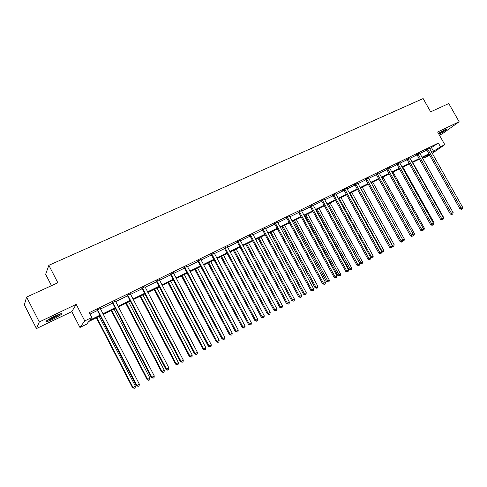 <?xml version="1.0" encoding="UTF-8"?>
<svg xmlns="http://www.w3.org/2000/svg" width="487" height="487" viewBox="0 0 487 487"><rect width="100%" height="100%" fill="white"/><g stroke="black" fill="none" stroke-linecap="round" stroke-linejoin="round"><path stroke-width="0.73" d="M53.065 319.149C57.137 317.159 59.913 315.539 61.399 314.292C62.366 313.056 60.09 313.707 54.562 316.24C50.459 318.242 47.659 319.868 46.162 321.128C45.212 322.364 47.513 321.706 53.065 319.149M438.909 134.272C442.975 132.123 445.721 130.413 447.151 129.14C447.51 128.665 446.774 128.86 444.935 129.725L438.403 133.377M100.237 315.856L88.731 321.511L86.71 324.135L79.947 327.465L84.768 320.939L91.836 317.481L89.699 320.251L99.914 315.235M71.784 311.619L76.216 304.357L39.295 321.962L26.59 297.094L24.35 304.825L36.464 328.573L71.784 311.619L79.947 327.465M51.494 285.674L45.65 274.309L48.852 265.305L423.13 98.569L430.654 111.846L448.777 103.536L459.15 121.756L437.63 132.014L444.801 144.676L432.194 153.338M439.408 135.161L442.397 133.724L459.15 121.756M429.644 155.097L424.037 158.129L429.303 154.495M423.471 157.112L424.037 158.129M39.295 321.962L36.464 328.573M429.613 148.76L438.373 143.05L89.322 312.617L91.836 317.481M90.083 314.097L97.461 310.499L96.846 309.86M100.425 309.056L112.649 303.103L112.04 302.47M115.608 301.666L127.557 295.846M130.51 294.41L142.186 288.724M145.132 287.287L156.546 281.73L155.95 281.115M159.486 280.299L170.645 274.863L170.054 274.254M173.579 273.432L184.488 268.124L183.909 267.515M187.422 266.693L198.087 261.501L197.515 260.898M201.015 260.076L211.449 254.999M214.371 253.575L224.568 248.607M227.484 247.183L237.467 242.325L236.907 241.741M240.377 240.907L250.141 236.152M253.045 234.74L262.596 230.089L262.055 229.511M265.494 228.677L274.845 224.123L274.303 223.551M277.736 222.717L286.886 218.261M289.771 216.855L298.726 212.496L298.196 211.93M301.605 211.096L310.371 206.823L309.848 206.263M313.238 205.429L321.828 201.247L321.304 200.693M324.689 199.853L333.096 195.762M335.945 194.368L344.181 190.362L343.67 189.814L342.714 190.539L343.852 189.985M347.024 188.974L355.09 185.048M357.927 183.666L365.828 179.819L365.335 179.295M368.659 178.443L376.396 174.675L375.915 174.157M379.215 173.299L386.8 169.61L386.325 169.099M389.612 168.24L397.039 164.624M399.845 163.255L407.126 159.712L406.669 159.219M409.92 158.348L417.055 154.878L416.604 154.385M419.843 153.521L426.831 150.112L426.393 149.631M429.406 148.328L426.527 149.759M419.636 153.082L416.744 154.519M409.713 157.916L406.815 159.352M399.638 162.828L396.728 164.259M389.405 167.814L386.483 169.245M379.002 172.855L376.08 174.303M368.452 178.017L365.506 179.447M357.72 183.234L354.767 184.67M346.817 188.542L347.913 187.751L343.682 189.808M335.738 193.929L332.767 195.378M324.476 199.408L321.493 200.863M313.031 204.978L310.036 206.439M301.392 210.646L298.391 212.107M289.558 216.405L286.545 217.866M277.523 222.261L274.504 223.728M265.281 228.214L262.25 229.687M252.826 234.271L249.788 235.751M240.158 240.438L237.114 241.917M227.271 246.708L224.215 248.193M214.152 253.094L211.084 254.585M200.796 259.589L197.722 261.087M187.203 266.2L184.123 267.704M173.36 272.939L170.273 274.443M159.267 279.794L156.169 281.303M144.907 286.782L141.802 288.292M130.285 293.898L127.174 295.414M115.382 301.149L112.266 302.664M100.194 308.539L97.071 310.055M76.216 304.357L84.768 320.939M438.373 143.05L440.485 146.788L444.801 144.676M26.59 297.094L57.843 282.764L48.852 265.305M429.193 154.3L422.211 157.733M419.429 159.097L412.306 162.597M409.512 163.967L402.244 167.54M399.443 168.916L392.023 172.556M389.216 173.938L381.644 177.658M378.825 179.039L371.094 182.832M368.269 184.22L360.38 188.098M357.549 189.486L349.496 193.442M346.653 194.837L338.428 198.879M335.58 200.279L327.185 204.4M324.33 205.8L315.753 210.013M312.891 211.419L304.132 215.723M301.258 217.135L292.31 221.524M289.43 222.943L280.293 227.429M277.407 228.847L268.069 233.431M265.178 234.856L255.632 239.543M252.735 240.962L242.983 245.752M240.073 247.183L230.108 252.077M227.198 253.508L217.007 258.512M214.085 259.942L203.669 265.062M200.747 266.499L190.094 271.728M187.16 273.17L176.27 278.515M173.335 279.958L162.189 285.431M159.249 286.873L147.853 292.474M144.907 293.923L133.243 299.645M130.297 301.094L118.359 306.956M115.407 308.405L103.195 314.407M431.695 152.455L440.485 146.788M102.873 313.786L115.09 307.796M118.043 306.347L129.98 300.491M132.927 299.042L144.59 293.32M147.537 291.871L158.939 286.283M161.879 284.84L173.019 279.368M175.959 277.931L186.856 272.586M189.784 271.143L200.437 265.92M203.359 264.484L213.781 259.37M216.703 257.94L226.893 252.942M229.803 251.511L239.774 246.617M242.678 245.192L252.436 240.408M255.334 238.983L264.879 234.302M267.771 232.883L277.109 228.3M279.995 226.881L289.138 222.401M292.017 220.988L300.966 216.593M303.839 215.187L312.599 210.889M315.46 209.483L324.038 205.277M326.893 203.876L335.293 199.755M338.142 198.355L346.367 194.319M349.209 192.925L357.263 188.974M360.1 187.586L367.989 183.715M370.814 182.327L378.545 178.534M381.364 177.152L388.936 173.433M391.743 172.057L399.163 168.417M401.964 167.041L409.238 163.474M412.026 162.104L419.155 158.61M421.937 157.24L428.919 153.819M431.592 147.798L433.673 151.481M427.945 149.32L426.831 150.106L459.917 208.795L461.122 208.15L427.647 148.973M462.65 207.316L462.382 208.74L461.773 209.075L461.122 208.15L462.65 207.316L429.364 148.133M461.773 209.075L461.292 209.331L459.917 208.795M453.013 212.454L422.351 157.66M453.147 212.381L452.837 213.805M438.58 133.694L446.037 129.225M445.514 129.451L438.537 133.615M60.004 313.969L52.773 318.194L47.044 320.434M49.077 319.137L57.758 314.809M46.448 320.878L52.675 318.376L60.711 313.762M418.15 154.087L417.049 154.866L450.329 214.037L451.522 213.403L417.846 153.74M453.068 212.557L452.8 213.994L452.186 214.329L451.522 213.403L453.068 212.557L419.593 152.888M452.186 214.329L451.705 214.584L450.329 214.037M408.203 158.932L407.12 159.706L440.589 219.363L441.764 218.736L407.899 158.579M443.34 217.878L443.073 219.32L442.446 219.667L441.764 218.736L443.34 217.878L409.67 157.715M442.446 219.667L441.971 219.917L440.589 219.363M443.28 217.774L443.681 217.555L412.714 162.396M443.681 217.555L443.109 219.138M433.4 223.18L434.075 222.809L402.932 167.199M434.075 222.809L433.82 224.221L433.229 224.55M398.104 163.845L397.033 164.612L430.697 224.769L431.859 224.154L397.794 163.492M433.454 223.277L433.193 224.732L432.553 225.085L431.859 224.154L433.454 223.277L399.596 162.615M397.033 164.612L396.576 164.119M432.553 225.085L432.091 225.329L430.697 224.769M387.841 168.843L386.794 169.598L420.652 230.266L421.797 229.657L387.53 168.484M423.416 228.768L423.154 230.235L422.509 230.588L421.797 229.657L423.416 228.768L389.357 167.595M422.509 230.588L422.046 230.832L420.652 230.266M377.419 173.914L376.39 174.669L410.45 235.842L411.576 235.245L377.108 173.555M413.219 234.344L412.958 235.818L412.3 236.183L411.576 235.245L413.219 234.344L378.965 172.648M412.3 236.183L411.85 236.42L410.45 235.842M423.361 228.665L424.323 228.141L392.997 172.075M424.323 228.141L424.061 229.566L423.191 230.041M413.165 234.241L414.413 233.559L382.916 177.031M414.413 233.559L414.157 234.99L413.006 235.544M413.518 235.343L413.134 234.844M402.804 239.902L404.356 239.056L372.677 182.059M404.356 239.056L404.1 240.499L402.694 240.949M403.449 240.858L402.846 240.097M366.833 179.07L365.822 179.813L400.077 241.515L401.185 240.925L366.516 178.705M402.865 240.012L402.603 241.497L401.933 241.862L401.185 240.925L402.865 240.012L368.403 177.785M401.933 241.862L401.489 242.094L400.077 241.515M360.593 187.988L392.485 245.545L394.141 244.644L362.279 187.166M392.279 245.655L393.228 246.459L392.218 246.44M394.141 244.644L393.886 246.093L393.228 246.459M356.076 184.305L355.084 185.042L389.545 247.274L390.635 246.696L355.76 183.934M392.333 245.765L392.078 247.262L391.396 247.633L390.635 246.696L392.333 245.765L357.677 183.002M355.084 185.042L354.591 184.512M391.396 247.633L390.958 247.865L389.545 247.274M350.007 193.193L382.082 251.231L383.762 250.318L351.717 192.353M381.577 251.505L382.082 251.231L382.837 252.144L381.571 252.01M383.762 250.318L383.506 251.779L382.837 252.144M345.149 189.626L344.175 190.35L378.837 253.13L379.909 252.564L344.826 189.254M381.638 251.615L381.376 253.124L380.688 253.502L379.909 252.564L381.638 251.615L346.774 188.305M380.688 253.502L380.256 253.727L378.837 253.13M339.25 198.471L371.514 257.014L373.219 256.083L340.985 197.619M370.698 257.44L371.514 257.014L372.287 257.927L370.747 257.666M373.219 256.083L372.969 257.556L372.287 257.927M334.039 195.031L333.09 195.75L367.959 259.078L369.006 258.524L333.711 194.654M370.765 257.562L370.51 259.078L369.803 259.461L369.006 258.524L370.765 257.562L335.695 193.692M333.09 195.75L332.578 195.208M369.803 259.461L369.383 259.687L367.959 259.078M327.313 204.339L359.771 263.418L362.505 261.939L330.089 202.976M328.323 203.84L361.561 263.802L359.771 263.418M362.505 261.939L362.255 263.418L361.561 263.802M322.747 200.528L321.822 201.241L356.898 265.129L357.927 264.581L322.418 200.151M359.71 263.607L359.455 265.135L358.742 265.525L357.927 264.581L359.71 263.607L324.433 199.171M358.742 265.525L356.898 265.129M316.227 209.781L348.875 269.372L351.62 267.887L319.015 208.412M317.22 209.294L350.67 269.768L348.875 269.372M351.62 267.887L351.371 269.384L350.67 269.768M311.272 206.111L310.365 206.817L345.654 271.277L346.659 270.742L310.937 205.733M348.479 269.749L348.217 271.289L347.493 271.685L346.659 270.742L348.479 269.749L312.983 204.741M347.493 271.685L345.654 271.277M304.965 215.309L337.808 275.423L340.559 273.938L307.76 213.939M305.939 214.834L339.597 275.831L337.808 275.423M340.559 273.938L340.31 275.441L339.597 275.831M299.602 211.79L298.72 212.484L334.222 277.529L335.202 277.006L299.268 211.413M337.053 275.995L336.797 277.547L336.054 277.949L335.202 277.006L337.053 275.995L301.35 210.396M336.054 277.949L334.222 277.529M293.521 220.934L326.558 281.577L329.315 280.086L296.321 219.558M294.471 220.465L328.341 281.997L326.558 281.577M329.315 280.086L329.066 281.596L328.341 281.997M287.732 217.567L286.88 218.249L322.595 283.884L323.551 283.379L287.397 217.184M325.432 282.35L325.176 283.909L324.427 284.323L323.551 283.379L325.432 282.35L289.515 216.155M286.88 218.249L286.35 217.695M324.427 284.323L322.595 283.884M281.894 226.644L315.119 287.829L317.883 286.332L284.694 225.268M282.813 226.193L316.033 287.342L316.897 288.261L315.119 287.829M317.883 286.332L317.64 287.86L316.897 288.261M275.666 223.442L274.838 224.117L310.767 290.349L311.704 289.856L275.325 223.052M313.616 288.815L313.36 290.386L312.599 290.806L311.704 289.856L313.616 288.815L277.48 222.005M312.599 290.806L310.767 290.349M270.066 232.451L303.486 294.185L306.262 292.687L272.878 231.069M270.967 232.013L304.381 293.716L305.264 294.635L303.486 294.185M306.262 292.687L306.019 294.221L305.264 294.635M263.394 229.42L262.596 230.077L298.738 296.93L299.645 296.449L263.047 229.024M301.593 295.384L301.343 296.973L300.564 297.399L299.645 296.449L301.593 295.384L265.238 227.959M300.564 297.399L298.738 296.93M258.043 238.356L291.664 300.649L294.446 299.146L260.862 236.974M258.92 237.93L292.535 300.193L293.436 301.112L291.664 300.649M294.446 299.146L294.203 300.692L293.436 301.112M250.908 235.495L250.135 236.146L286.502 303.62L287.385 303.158L250.562 235.099M289.363 302.074L289.114 303.669L288.322 304.101L287.385 303.158L289.363 302.074L252.79 234.016M250.135 236.146L249.588 235.574M288.322 304.101L286.502 303.62M245.819 244.358L279.641 307.224L282.423 305.72L248.644 242.976M246.666 243.944L280.482 306.78L281.407 307.705L279.641 307.224M282.423 305.72L282.186 307.279L281.407 307.705M238.204 241.68L237.461 242.319L274.053 310.426L274.905 309.982L237.851 241.278M276.92 308.88L276.671 310.487L275.867 310.925L274.905 309.982L276.92 308.88L240.121 240.176M275.867 310.925L274.053 310.426M233.383 250.464L267.412 313.908L270.2 312.404L236.213 249.076M234.204 250.062L268.221 313.482L269.171 314.407L267.412 313.908M270.2 312.404L269.962 313.969L269.171 314.407M225.274 247.968L224.568 248.595L261.385 317.354L262.207 316.927L224.921 247.566M264.258 315.801L264.009 317.421L263.193 317.871L262.207 316.927L264.258 315.801L227.228 246.446M224.568 248.595L224.008 248.011M263.193 317.871L261.385 317.354M220.739 256.679L254.969 320.714L257.769 319.198L223.576 255.285M221.53 256.29L255.754 320.3L256.722 321.225L254.969 320.714M257.769 319.198L257.532 320.781L256.722 321.225M212.119 254.372L211.443 254.987L248.486 324.409L249.277 323.995L211.766 253.97M251.365 322.851L251.122 324.482L250.288 324.939L249.277 323.995L251.365 322.851L214.11 252.826M211.443 254.987L210.877 254.403M250.288 324.939L248.486 324.409M207.876 262.998L242.307 327.635L245.113 326.12L210.719 261.598M208.637 262.621L243.068 327.24L244.06 328.159L242.307 327.635M245.113 326.12L244.876 327.708L244.06 328.159M198.726 260.892L198.081 261.489L235.355 331.586L236.116 331.19L198.367 260.484M238.24 330.028L238.003 331.671L237.151 332.134L236.116 331.19L238.24 330.028L200.76 259.321M237.151 332.134L235.355 331.586M194.782 269.427L229.432 334.672L232.238 333.157L197.631 268.027M195.512 269.067L230.156 334.295L231.173 335.22L229.432 334.672M232.238 333.157L232.007 334.764L231.173 335.22M185.097 267.527L184.482 268.112L221.993 338.897L222.717 338.52L184.731 267.12M224.884 337.333L224.641 338.989L223.777 339.463L222.717 338.52L224.884 337.333L187.166 265.932M223.777 339.463L221.993 338.897M181.462 275.965L216.319 341.844L219.138 340.322L184.317 274.565M182.162 275.624L217.013 341.478L218.054 342.404L216.319 341.844M219.138 340.322L218.907 341.935L218.054 342.404M171.211 274.284L170.639 274.857L208.381 346.336L209.075 345.977L170.846 273.871M211.279 344.772L211.041 346.446L210.159 346.927L209.075 345.977L211.279 344.772L173.323 272.665M210.159 346.927L208.381 346.336M167.912 282.624L202.976 349.136L205.8 347.615L170.767 281.218M168.575 282.296L203.639 348.795L204.704 349.715L202.976 349.136M205.8 347.615L205.569 349.24L204.704 349.715M157.076 281.169L156.54 281.723L194.52 353.921L195.177 353.58L156.704 280.749M197.418 352.351L197.186 354.031L196.291 354.524L195.177 353.58L197.418 352.351L159.231 279.52M196.291 354.524L194.52 353.921M154.111 289.4L189.394 356.563L192.219 355.035L156.972 287.994M154.738 289.089L190.021 356.241L191.111 357.16L189.394 356.563M192.219 355.035L191.994 356.679L191.111 357.16M142.679 288.176L142.18 288.712L180.397 361.64L181.018 361.324L142.301 287.75M183.307 360.07L183.069 361.768L182.156 362.267L181.018 361.324L183.307 360.07L144.87 286.502M142.18 288.712L141.583 288.103M182.156 362.267L180.397 361.64M140.061 296.297L175.563 364.124L178.394 362.596L142.928 294.891M140.658 296.011L176.154 363.819L177.274 364.739L175.563 364.124M178.394 362.596L178.169 364.252L177.274 364.739M128.008 295.317L127.551 295.834L166.012 369.505L166.591 369.207L127.631 294.891M168.922 367.935L168.691 369.645L167.759 370.15L166.591 369.207L168.922 367.935L130.248 293.612M127.551 295.834L126.949 295.219M167.759 370.15L166.012 369.505M125.762 303.322L161.477 371.825L164.314 370.297L128.629 301.916M126.316 303.054L162.031 371.538L163.182 372.458L161.477 371.825M164.314 370.297L164.089 371.958L163.182 372.458M113.063 302.591L112.643 303.097L151.347 377.522L151.889 377.248L112.68 302.159M154.263 375.952L154.038 377.668L153.088 378.192L151.889 377.248L154.263 375.952L115.346 300.863M153.088 378.192L151.347 377.522M111.194 310.481L147.129 379.665L149.972 378.137L114.068 309.068M111.706 310.225L147.646 379.403L148.821 380.323L147.129 379.665M149.972 378.137L149.752 379.811L148.821 380.323M97.832 310.006L97.455 310.487L136.409 385.692L136.908 385.442L97.443 309.568M139.331 384.115L139.105 385.85L138.138 386.386L136.908 385.442L139.331 384.115L100.164 308.247M138.138 386.386L136.409 385.692M96.353 317.767L132.519 387.658L135.362 386.124L99.232 316.349M96.828 317.53L132.994 387.415L134.199 388.334L132.519 387.658M135.362 386.124L135.143 387.816L134.199 388.334M427.744 149.065L426.63 149.85M417.943 153.831L416.848 154.61M407.996 158.671L406.913 159.444M397.891 163.583L396.826 164.35M387.634 168.575L386.587 169.336M377.212 173.646L376.183 174.401M366.62 178.796L365.609 179.545M355.863 184.031L354.871 184.768M344.93 189.352L343.962 190.082M333.82 194.757L332.871 195.476M322.528 200.248L321.603 200.961M311.047 205.831L310.146 206.537M299.377 211.51L298.501 212.204M287.507 217.281L286.654 217.969M275.441 223.156L274.613 223.831M263.163 229.127L262.365 229.791M250.677 235.203L249.904 235.854M237.973 241.382L237.23 242.021M225.043 247.676L224.33 248.297M211.882 254.074L211.206 254.689M198.489 260.588L197.844 261.19M184.853 267.223L184.244 267.807M170.967 273.98L170.395 274.546M156.832 280.853L156.29 281.413M142.429 287.86L141.93 288.401M127.758 295L127.302 295.524M112.807 302.269L112.394 302.774M97.577 309.683L97.199 310.17M198.666 260.795L198.02 261.391M184.89 267.253L184.275 267.838"/></g></svg>
